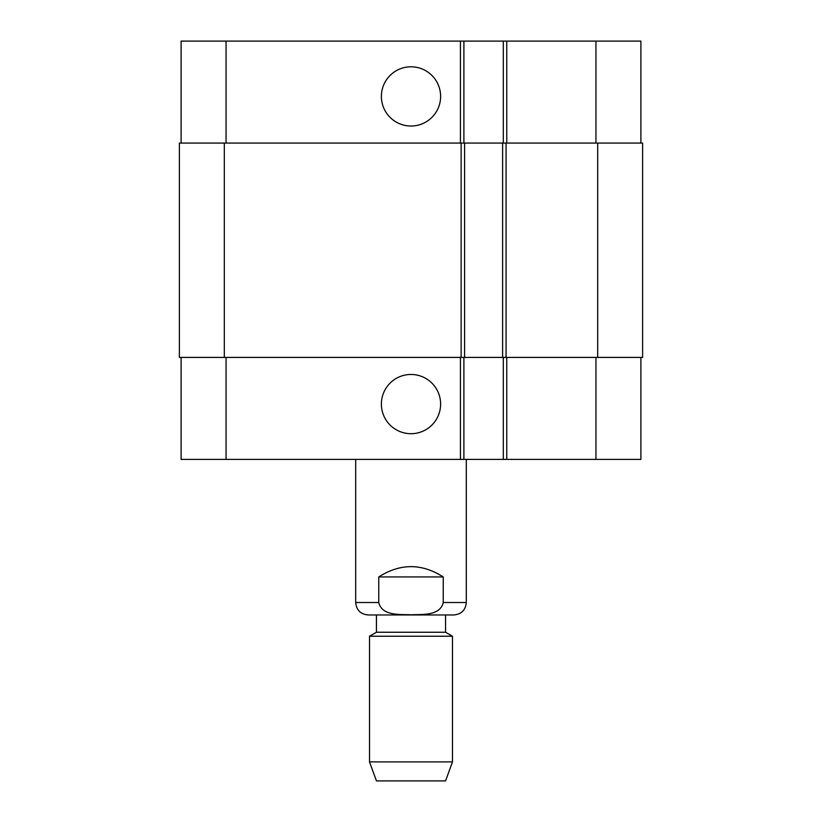 <?xml version="1.0" encoding="UTF-8"?>
<svg xmlns="http://www.w3.org/2000/svg" width="822" height="822" viewBox="0 0 822 822"><rect width="100%" height="100%" fill="white"/><g stroke="black" fill="none" stroke-linecap="round" stroke-linejoin="round"><path stroke-width="1.23" d="M443.243 576.941L443.243 602.516C440.027 616.14 422.015 614.25 411 614.794C399.985 614.25 381.973 616.14 378.757 602.516L378.757 576.941L443.243 576.941C421.748 563.234 400.252 563.234 378.757 576.941M466.31 459.395L466.31 602.516C465.571 610.078 461.43 614.229 453.867 614.959L368.133 614.959L376.435 614.959L376.435 632.252L369.52 636.238L369.52 761.902L452.48 761.902L452.48 636.238L369.52 636.238M445.565 614.959L445.565 632.252L376.435 632.252M445.565 632.252L452.48 636.238M452.48 761.902L445.565 780.9L376.435 780.9L369.52 761.902M381.387 96.41A29.613 29.613 0 0 1 425.806 70.764A29.613 29.613 0 0 1 425.806 122.057A29.613 29.613 0 0 1 381.387 96.41M381.387 404.085A29.613 29.613 0 0 1 425.806 378.439A29.613 29.613 0 0 1 425.806 429.731A29.613 29.613 0 0 1 381.387 404.085M640.893 143.079L640.893 41.1L181.107 41.1L181.107 143.079M640.893 357.416L640.893 459.395L181.107 459.395L181.107 357.416M503.3 357.416L503.3 459.395M463.896 357.416L463.896 459.395M461.132 357.416L642.619 357.416L642.619 143.079L179.381 143.079L179.381 357.416L461.132 357.416L461.132 143.079M503.3 143.079L503.3 41.1M463.896 143.079L463.896 41.1M464.584 357.416L464.584 143.079M502.612 357.416L502.612 143.079M466.31 602.516L443.243 602.516M378.757 602.516L355.69 602.516C356.429 610.078 360.57 614.229 368.133 614.959M226.05 357.416L226.05 459.395M595.95 357.416L595.95 459.395M506.763 357.416L506.763 459.395M460.433 357.416L460.433 459.395M226.05 143.079L226.05 41.1M595.95 143.079L595.95 41.1M506.763 143.079L506.763 41.1M460.433 143.079L460.433 41.1M224.324 357.416L224.324 143.079M506.064 357.416L506.064 143.079M597.676 357.416L597.676 143.079M355.69 459.395L355.69 602.516"/></g></svg>
